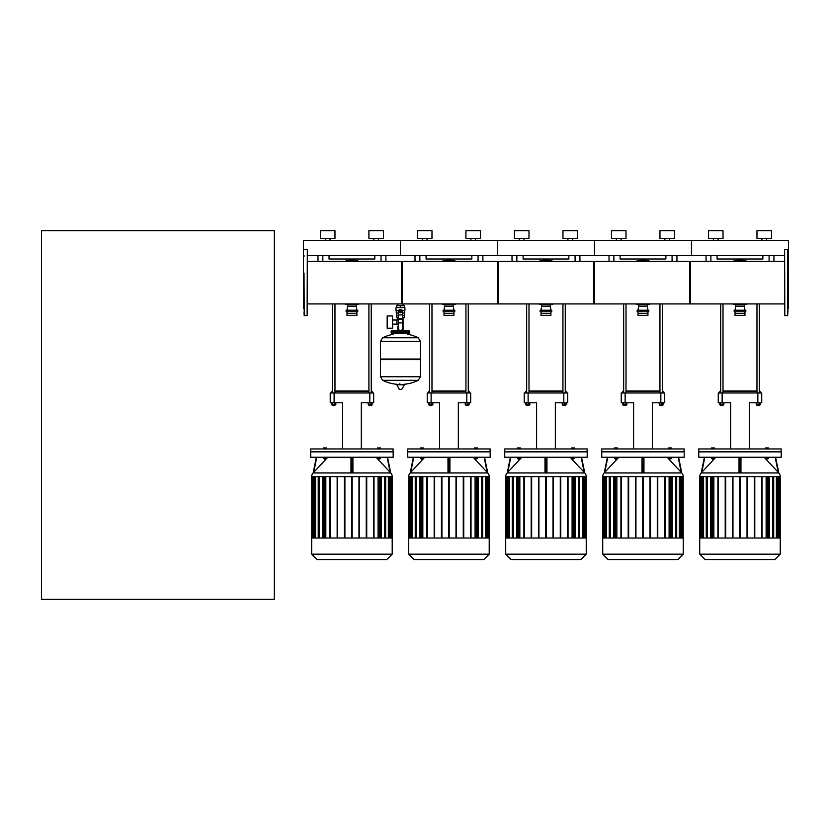 <?xml version="1.0" encoding="UTF-8"?>
<svg xmlns="http://www.w3.org/2000/svg" width="830" height="830" viewBox="0 0 830 830"><rect width="100%" height="100%" fill="white"/><g stroke="black" fill="none" stroke-linecap="round" stroke-linejoin="round"><path stroke-width="1.25" d="M718.064 240.378L718.064 238.438L718.064 240.378M723.013 238.438L723.013 230.678L708.467 230.678L708.467 238.438L723.013 238.438L723.013 230.678M713.416 240.378L713.416 238.438M761.919 240.378L761.919 238.438M766.578 240.378L766.578 238.438M756.97 238.438L756.97 230.678L771.527 230.678L771.527 238.438L756.97 238.438M307.318 255.516L400.444 255.516L400.444 240.378L400.444 255.516L497.461 255.516L497.461 240.378L497.461 255.516L594.477 255.516L594.477 240.378L594.477 255.516L691.483 255.516L691.483 240.378L691.483 255.516L784.62 255.516M787.919 255.516L788.5 255.516L788.5 240.378L303.438 240.378L303.438 255.516L304.019 255.516M621.058 240.378L621.058 238.438L621.058 240.378M626.007 238.438L626.007 230.678L611.451 230.678L611.451 238.438L626.007 238.438L626.007 230.678M669.561 240.378L669.561 238.438L669.561 240.378M674.51 238.438L674.51 230.678L659.954 230.678L659.954 238.438L674.51 238.438L674.51 230.678M616.4 240.378L616.4 238.438M664.903 240.378L664.903 238.438M524.041 240.378L524.041 238.438L524.041 240.378M528.99 238.438L528.99 230.678L514.434 230.678L514.434 238.438L528.99 238.438L528.99 230.678M577.493 238.438L577.493 230.678L562.948 230.678L562.948 238.438L577.493 238.438L577.493 230.678M519.383 240.378L519.383 238.438M567.896 240.378L567.896 238.438M572.544 240.378L572.544 238.438M427.025 240.378L427.025 238.438L427.025 240.378M470.88 240.378L470.88 238.438L470.88 240.378M475.538 240.378L475.538 238.438L475.538 240.378M465.931 238.438L465.931 230.678L465.931 238.438L480.487 238.438L480.487 230.678L465.931 230.678M422.377 240.378L422.377 238.438M417.428 238.438L417.428 230.678L431.974 230.678L431.974 238.438L417.428 238.438M480.487 238.438L480.487 230.678M706.04 255.516L706.04 261.419M773.944 261.419L773.944 255.516M762.884 255.516L762.884 259.002L717.099 259.002L717.099 255.516M609.023 261.419L609.023 255.516L609.023 261.419M676.938 261.419L676.938 255.516M665.878 255.516L665.878 259.002L620.083 259.002L620.083 255.516M512.017 255.516L512.017 261.419M579.921 261.419L579.921 255.516M568.861 255.516L568.861 259.002L523.076 259.002L523.076 255.516M415 261.419L415 255.516L415 261.419M482.904 261.419L482.904 255.516M471.845 255.516L471.845 259.002L426.06 259.002L426.06 255.516M759.294 404.874L759.294 405.455L756.97 405.455L759.108 405.652M756.389 402.778L756.389 404.874L760.155 404.874L760.155 402.778M758.132 402.778L758.132 404.874M759.886 402.778L759.886 404.874M759.294 303.925L759.294 392.964M756.12 402.778L756.389 404.874M719.714 392.964L719.714 391.407L720.689 391.023L720.689 303.925L720.689 392.964M723.013 303.925L723.013 392.964M723.013 404.874L722.826 405.652L720.689 405.455L720.689 404.874M720.886 405.652L722.826 405.652M722.857 402.778L722.857 404.874L723.864 404.874L723.864 402.778M719.838 402.778L719.838 404.874L722.857 404.874M720.845 402.778L720.845 404.874M719.714 391.407L720.689 391.407M723.013 391.407L756.97 391.407M759.294 391.407L760.27 391.407L759.294 391.023M756.97 391.023L723.013 391.023M662.288 405.455L659.954 405.455L662.091 405.652L662.288 404.874M659.373 402.778L659.373 404.874L663.139 404.874L663.139 402.778M661.126 402.778L661.126 404.874M662.869 402.778L662.869 404.874M659.103 402.778L659.373 404.874M623.672 303.925L623.672 392.964M626.007 303.925L626.007 392.964M626.007 404.874L626.007 405.455L623.672 405.455L623.672 404.874M623.672 405.455L626.007 405.455M625.851 402.778L625.851 404.874L626.858 404.874L626.858 402.778M622.822 402.778L622.822 404.874L625.851 404.874M623.828 402.778L623.828 404.874M622.708 392.964L622.708 391.407L623.672 391.407M626.007 391.407L659.954 391.407M662.288 391.407L663.253 391.407L662.288 391.023M659.954 391.023L626.007 391.023M623.672 391.023L622.708 391.407M565.272 405.455L562.948 405.455L565.074 405.652L565.272 404.874M562.366 402.778L562.366 404.874L566.122 404.874L566.122 402.778M564.11 402.778L564.11 404.874M565.853 402.778L565.853 404.874M562.097 402.778L562.366 404.874M526.666 303.925L526.666 392.964M528.99 303.925L528.99 392.964M526.666 405.455L526.666 404.874L526.853 405.652L528.99 405.455L526.853 405.652M528.99 405.455L528.99 404.874L528.99 405.455M528.835 402.778L528.835 404.874L529.841 404.874L529.841 402.778M525.805 402.778L525.805 404.874L528.835 404.874M526.822 402.778L526.822 404.874M525.691 392.964L525.691 391.407L526.666 391.407M528.99 391.407L562.948 391.407M565.272 391.407L566.247 391.407L565.272 391.023M562.948 391.023L528.99 391.023M526.666 391.023L525.691 391.407M468.265 404.874L468.265 405.455L465.931 405.455L468.068 405.652M465.35 402.778L465.35 404.874L469.116 404.874L469.116 402.778M467.093 402.778L467.093 404.874M468.846 402.778L468.846 404.874M465.08 402.778L465.35 404.874M429.65 303.925L429.65 392.964M431.974 303.925L431.974 392.964M431.974 404.874L431.787 405.652L429.65 405.455L429.65 404.874M429.847 405.652L431.787 405.652M431.818 402.778L431.818 404.874L432.835 404.874L432.835 402.778M428.799 402.778L428.799 404.874L431.818 404.874M429.805 402.778L429.805 404.874M428.674 392.964L428.674 391.407L429.65 391.407M431.974 391.407L465.931 391.407M468.265 391.407L469.23 391.407L468.265 391.023M465.931 391.023L431.974 391.023M429.65 391.023L428.674 391.407M722.142 402.778L722.142 392.964L718.261 392.964L718.261 402.778L730.618 402.778L730.618 448.957M722.142 392.964L757.842 392.964L757.842 402.778L749.365 402.778L749.365 448.957M757.842 402.778L761.722 402.778L761.722 392.964L761.722 402.778M761.722 392.964L757.842 392.964M625.135 402.778L625.135 392.964L621.245 392.964L621.245 402.778L633.601 402.778L633.601 448.957M625.135 392.964L660.836 392.964L660.836 402.778L652.359 402.778L652.359 448.957M660.836 402.778L664.716 402.778L664.716 392.964L664.716 402.778M664.716 392.964L660.836 392.964M528.119 402.778L528.119 392.964L524.238 392.964L524.238 402.778L536.595 402.778L536.595 448.957M528.119 392.964L563.819 392.964L563.819 402.778L555.343 402.778L555.343 448.957M563.819 402.778L567.699 402.778L567.699 392.964L567.699 402.778M567.699 392.964L563.819 392.964M431.102 402.778L431.102 392.964L427.222 392.964L427.222 402.778L439.578 402.778L439.578 448.957M431.102 392.964L466.802 392.964L466.802 402.778L458.326 402.778L458.326 448.957M466.802 402.778L470.683 402.778L470.683 392.964L466.802 392.964M781.227 457.247L781.227 451.862L698.767 451.862L698.767 457.247L781.227 457.247M699.732 476.627A5.385 5.385 0 0 1 701.184 472.955L778.81 472.955A5.385 5.385 0 0 1 780.252 476.627L699.732 476.627M740.962 472.312L740.962 457.247L740.962 472.312M777.689 471.762L778.696 472.841L777.689 471.762M775.189 457.247L778.198 472.312L764.129 457.247M740.567 471.762L740.516 472.83M740.578 457.247L740.578 472.841L739.416 472.841L739.416 457.247M768.642 457.247L765.54 457.247M767.864 458.585L766.318 458.585M766.318 458.98L767.864 458.98M711.341 457.247L714.454 457.247M713.478 459.166L712.119 458.585M780.252 554.17L780.252 538.016L699.732 538.016L699.732 554.17L705.116 559.545L774.867 559.545L780.252 554.17L699.732 554.17M781.227 451.676L698.767 451.676L698.767 448.957L781.227 448.957L781.03 451.862M713.624 448.957L713.624 447.93L711.445 447.93L711.445 448.957M712.171 448.957L712.171 447.93M714.35 448.957L714.35 447.93L713.624 447.93M768.549 448.957L768.549 447.93L765.634 447.93L765.634 448.957M768.352 448.957L768.352 447.93M767.086 448.957L767.086 447.93M765.831 448.957L765.831 447.93M766.121 476.627L766.121 538.016M772.502 476.627L772.502 538.016M776.392 476.627L776.392 538.016M778.561 476.627L778.561 538.016M713.873 538.016L713.873 476.627M707.492 538.016L707.492 476.627M703.591 538.016L703.591 476.627M701.433 538.016L701.433 476.627M710.646 538.016L710.646 476.627M711.134 476.627L711.134 538.016M717.919 538.016L717.919 476.627M718.407 476.627L718.407 538.016M725.202 538.016L725.202 476.627M725.679 476.627L725.679 538.016M732.475 538.016L732.475 476.627M732.963 476.627L732.963 538.016M739.748 476.627L739.748 538.016M740.236 476.627L740.236 538.016M747.031 476.627L747.031 538.016M747.508 538.016L747.508 476.627M754.304 476.627L754.304 538.016M754.792 538.016L754.792 476.627M761.577 476.627L761.577 538.016M762.065 538.016L762.065 476.627M769.337 538.016L769.337 476.627M768.85 476.627L768.85 538.016M712.897 459.166L712.316 459.166L712.897 459.166M713.624 457.558L713.624 458.585L714.35 458.585L714.35 457.558M711.445 457.558L711.445 458.585L713.624 458.585M712.171 457.558L712.171 458.585M765.831 457.558L765.831 458.585L768.352 458.585L768.352 457.558M767.086 457.558L767.086 458.585M701.298 472.841L702.294 471.762L701.298 472.83L704.4 457.247L701.184 472.955M715.854 457.247L701.796 472.312L704.795 457.247M739.022 457.247L739.022 472.312M739.478 472.83L739.416 471.762M778.696 472.841L775.583 457.247L778.81 472.955M684.211 457.247L684.211 451.862L601.75 451.862L601.75 457.247L684.211 457.247M602.725 476.627A5.385 5.385 0 0 1 604.167 472.955L681.793 472.955A5.385 5.385 0 0 1 683.246 476.627L602.725 476.627M643.956 472.312L643.956 457.247L643.956 472.312M680.673 471.762L681.679 472.841L680.673 471.762M678.183 457.247L681.181 472.312L667.113 457.247M643.551 471.762L643.499 472.83M643.561 457.247L643.561 472.841L642.399 472.841L642.399 457.247M671.626 457.247L668.524 457.247M670.858 458.585L669.302 458.585M669.302 458.98L670.858 458.98M614.335 457.247L617.437 457.247M616.462 459.166L615.113 458.585L617.344 458.585L617.344 457.558M683.246 554.17L683.246 538.016L602.725 538.016L602.725 554.17L608.1 559.545L677.861 559.545L683.246 554.17L602.725 554.17M684.211 451.676L601.75 451.676L601.75 448.957L684.211 448.957L684.013 451.862M616.617 448.957L616.617 447.93L614.428 447.93L614.428 448.957M615.154 448.957L615.154 447.93M617.344 448.957L617.344 447.93L616.617 447.93M671.532 448.957L671.532 447.93L668.617 447.93L668.617 448.957M671.335 448.957L671.335 447.93M670.08 448.957L670.08 447.93M668.814 448.957L668.814 447.93M669.105 476.627L669.105 538.016M675.485 476.627L675.485 538.016M679.376 476.627L679.376 538.016M681.544 476.627L681.544 538.016M616.856 538.016L616.856 476.627M610.475 538.016L610.475 476.627M606.585 538.016L606.585 476.627M604.416 538.016L604.416 476.627M613.629 538.016L613.629 476.627M614.117 476.627L614.117 538.016M620.913 538.016L620.913 476.627M621.4 476.627L621.4 538.016M628.186 538.016L628.186 476.627M628.673 476.627L628.673 538.016M635.458 538.016L635.458 476.627M635.946 476.627L635.946 538.016M642.742 476.627L642.742 538.016M643.219 476.627L643.219 538.016M650.014 476.627L650.014 538.016M650.502 538.016L650.502 476.627M657.287 476.627L657.287 538.016M657.775 538.016L657.775 476.627M664.571 476.627L664.571 538.016M665.048 538.016L665.048 476.627M672.331 538.016L672.331 476.627M671.843 476.627L671.843 538.016M615.881 459.166L615.3 459.166L615.881 459.166M616.617 457.558L616.659 458.98M614.428 457.558L614.428 458.585L615.154 458.585L615.154 457.558M668.814 457.558L668.814 458.585L671.335 458.585L671.335 457.558M670.08 457.558L670.08 458.585M607.384 457.247L604.282 472.841L605.288 471.762L604.167 472.955M618.848 457.247L604.779 472.312L607.778 457.247M642.015 457.247L642.015 472.312M642.462 472.83L642.41 471.762M681.793 472.955L678.577 457.247M587.194 457.247L587.194 451.862L504.733 451.862L504.733 457.247L587.194 457.247M505.709 476.627A5.385 5.385 0 0 1 507.151 472.955L584.777 472.955A5.385 5.385 0 0 1 586.229 476.627L505.709 476.627M546.939 472.312L546.939 457.247M583.666 471.762L584.673 472.841L583.666 471.762M581.166 457.247L584.164 472.312L570.106 457.247M546.545 471.762L546.482 472.83M546.545 457.247L546.545 472.841L545.383 472.841L545.383 457.247M574.619 457.247L571.507 457.247M573.841 458.585L572.285 458.585M572.285 458.98L573.841 458.98M517.318 457.247L520.42 457.247M519.456 459.166L518.096 458.585M586.229 554.17L586.229 538.016L505.709 538.016L505.709 554.17L511.093 559.545L580.844 559.545L586.229 554.17L505.709 554.17M587.194 451.676L504.733 451.676L504.733 448.957L587.194 448.957L587.007 451.862M519.601 448.957L519.601 447.93L517.412 447.93L517.412 448.957M518.138 448.957L518.138 447.93M520.327 448.957L520.327 447.93L519.601 447.93M574.516 448.957L574.516 447.93L571.611 447.93L571.611 448.957M574.329 448.957L574.329 447.93M573.063 448.957L573.063 447.93M571.808 448.957L571.808 447.93M574.827 476.627L574.827 538.016L574.827 476.627M568.042 538.016L568.042 476.627L568.042 538.016M572.088 476.627L572.088 538.016M578.468 476.627L578.468 538.016M575.315 538.016L575.315 476.627L575.315 538.016M567.554 476.627L567.554 538.016L567.554 476.627M582.37 476.627L582.37 538.016M553.486 538.016L553.486 476.627L553.486 538.016M584.528 476.627L584.528 538.016M552.998 476.627L552.998 538.016L552.998 476.627M519.839 538.016L519.839 476.627M513.459 538.016L513.459 476.627M509.568 538.016L509.568 476.627M507.4 538.016L507.4 476.627M516.623 538.016L516.623 476.627M517.111 476.627L517.111 538.016M523.896 538.016L523.896 476.627M524.384 476.627L524.384 538.016M531.169 538.016L531.169 476.627M531.657 476.627L531.657 538.016M538.452 538.016L538.452 476.627M538.929 476.627L538.929 538.016M545.725 476.627L545.725 538.016M546.213 476.627L546.213 538.016M560.281 476.627L560.281 538.016M560.758 538.016L560.758 476.627M518.875 459.166L518.293 459.166L518.875 459.166M519.601 457.558L519.601 458.585L520.327 458.585L520.327 457.558M517.412 457.558L517.412 458.585L519.601 458.585M518.138 457.558L518.138 458.585M571.808 457.558L571.808 458.585L574.329 458.585L574.329 457.558M573.063 457.558L573.063 458.585M510.377 457.247L507.265 472.841L508.271 471.762L507.151 472.955M521.831 457.247L507.763 472.312L510.772 457.247M544.999 457.247L544.999 472.312M545.445 472.83L545.393 471.762M584.673 472.841L581.56 457.247L584.777 472.955M490.188 457.247L490.188 451.862L407.727 451.862L407.727 457.247L490.188 457.247M408.692 476.627A5.385 5.385 0 0 1 410.145 472.955L487.77 472.955A5.385 5.385 0 0 1 489.212 476.627L408.692 476.627M486.65 471.762L487.646 472.83L486.65 471.762M487.656 472.841L484.544 457.247L487.77 472.955M484.149 457.247L487.158 472.312L473.09 457.247M449.528 471.762L449.476 472.83M449.538 457.247L449.538 472.841L448.376 472.841L448.376 457.247M477.603 457.247L474.501 457.247M476.825 458.585L475.279 458.585M475.279 458.98L476.825 458.98M420.302 457.247L423.414 457.247M422.439 459.166L421.08 458.585M489.212 554.17L489.212 538.016L408.692 538.016L408.692 554.17L414.077 559.545L483.828 559.545L489.212 554.17L408.692 554.17M490.188 451.676L407.727 451.676L407.727 448.957L490.188 448.957L489.99 451.862M422.584 448.957L422.584 447.93L420.405 447.93L420.405 448.957M421.132 448.957L421.132 447.93M423.31 448.957L423.31 447.93L422.584 447.93M477.509 448.957L477.509 447.93L474.594 447.93L474.594 448.957M477.312 448.957L477.312 447.93M476.047 448.957L476.047 447.93M474.791 448.957L474.791 447.93M475.082 476.627L475.082 538.016M481.462 476.627L481.462 538.016M485.353 476.627L485.353 538.016M463.264 476.627L463.264 538.016L463.264 476.627M487.521 476.627L487.521 538.016M422.833 538.016L422.833 476.627M416.452 538.016L416.452 476.627M412.552 538.016L412.552 476.627M410.394 538.016L410.394 476.627M419.607 538.016L419.607 476.627M420.094 476.627L420.094 538.016M426.879 538.016L426.879 476.627M427.367 476.627L427.367 538.016M434.163 538.016L434.163 476.627M434.65 476.627L434.65 538.016M441.436 538.016L441.436 476.627M441.923 476.627L441.923 538.016M448.708 476.627L448.708 538.016M449.196 476.627L449.196 538.016M455.992 476.627L455.992 538.016M456.469 538.016L456.469 476.627M463.752 538.016L463.752 476.627M470.537 476.627L470.537 538.016M471.025 538.016L471.025 476.627M478.298 538.016L478.298 476.627M477.821 476.627L477.821 538.016M421.858 459.166L421.277 459.166L421.858 459.166M422.584 457.558L422.584 458.585L423.31 458.585L423.31 457.558M420.405 457.558L420.405 458.585L422.584 458.585M421.132 457.558L421.132 458.585M474.791 457.558L474.791 458.585L477.312 458.585L477.312 457.558M476.047 457.558L476.047 458.585M413.361 457.247L410.259 472.841L411.265 471.762L410.145 472.955M424.815 457.247L410.757 472.312L413.755 457.247M447.982 457.247L447.982 472.312M448.439 472.83L448.376 471.762M449.922 472.312L449.922 457.247M731.261 559.545L748.722 559.545M634.245 559.545L651.716 559.545M537.238 559.545L554.699 559.545M440.222 559.545L457.683 559.545M738.067 261.419A21.341 21.341 0 0 1 741.927 261.419M741.927 303.925A21.341 21.341 0 0 1 738.067 303.925M732.589 303.925A22.503 22.503 0 0 0 735.629 304.755A22.503 22.503 0 0 1 732.589 303.925M744.354 304.755A22.503 22.503 0 0 0 747.394 303.925A22.503 22.503 0 0 1 744.354 304.755M747.394 261.419A22.503 22.503 0 0 0 732.589 261.419M735.048 310.223L735.629 306.156L744.354 306.156L744.946 310.223M735.629 306.156L735.629 304.6L744.354 304.6L744.354 306.156M734.177 311.779L745.817 311.779L745.817 310.223L734.177 310.223L734.177 311.779M735.048 311.779L735.048 315.369L744.946 315.369L744.946 311.779M735.048 313.626L744.946 313.626M641.051 261.419A21.341 21.341 0 0 1 644.91 261.419M644.91 303.925A21.341 21.341 0 0 1 641.051 303.925M635.583 303.925A22.503 22.503 0 0 0 638.612 304.755A22.503 22.503 0 0 1 635.583 303.925M647.348 304.755A22.503 22.503 0 0 0 650.378 303.925A22.503 22.503 0 0 1 647.348 304.755M650.378 261.419A22.503 22.503 0 0 0 635.583 261.419M638.031 310.223L638.612 306.156L647.348 306.156L647.929 310.223M638.612 306.156L638.612 304.6L647.348 304.6L647.348 306.156M637.16 311.779L648.801 311.779L648.801 310.223L637.16 310.223L637.16 311.779M638.031 311.779L638.031 315.369L647.929 315.369L647.929 311.779M638.031 313.626L647.929 313.626M544.034 261.419A21.341 21.341 0 0 1 547.893 261.419M547.893 303.925A21.341 21.341 0 0 1 544.034 303.925M538.566 303.925A22.503 22.503 0 0 0 541.606 304.755A22.503 22.503 0 0 1 538.566 303.925M550.332 304.755A22.503 22.503 0 0 0 553.371 303.925A22.503 22.503 0 0 1 550.332 304.755M553.371 261.419A22.503 22.503 0 0 0 538.566 261.419M541.015 310.223L541.606 306.156L550.332 306.156L550.913 310.223M541.606 306.156L541.606 304.6L550.332 304.6L550.332 306.156M540.143 311.779L551.784 311.779L551.784 310.223L540.143 310.223L540.143 311.779M541.015 311.779L541.015 315.369L550.913 315.369L550.913 311.779M541.015 313.626L550.913 313.626M447.028 261.419A21.341 21.341 0 0 1 450.887 261.419M450.887 303.925A21.341 21.341 0 0 1 447.028 303.925M441.55 303.925A22.503 22.503 0 0 0 444.59 304.755A22.503 22.503 0 0 1 441.55 303.925M453.325 304.755A22.503 22.503 0 0 0 456.355 303.925A22.503 22.503 0 0 1 453.325 304.755M456.355 261.419A22.503 22.503 0 0 0 441.55 261.419M444.009 310.223L444.59 306.156L453.325 306.156L453.906 310.223M444.59 306.156L444.59 304.6L453.325 304.6L453.325 306.156M443.137 311.779L454.778 311.779L454.778 310.223L443.137 310.223L443.137 311.779M444.009 311.779L444.009 315.369L453.906 315.369L453.906 311.779M444.009 313.626L453.906 313.626M784.62 303.925L689.543 303.925L689.543 261.419L784.62 261.419M690.519 282.677L690.519 303.925L593.502 303.925L593.502 261.419L690.519 261.419L690.519 282.677M594.477 282.677L594.477 303.925L497.461 303.925L497.461 261.419L594.477 261.419L594.477 282.677M401.419 303.925L401.419 261.419L498.436 261.419L498.436 303.925L403.058 303.925L403.058 305.689M330.018 240.378L330.018 238.438L330.018 240.378M334.967 238.438L334.967 230.678L320.411 230.678L320.411 238.438L334.967 238.438L334.967 230.678M378.522 240.378L378.522 238.438L378.522 240.378M383.47 238.438L383.47 230.678L368.914 230.678L368.914 238.438L383.47 238.438L383.47 230.678M325.36 240.378L325.36 238.438M373.863 240.378L373.863 238.438M317.983 255.516L317.983 261.419M385.898 261.419L385.898 255.516M374.838 255.516L374.838 259.002L329.043 259.002L329.043 255.516M371.249 405.455L368.914 405.455L371.052 405.652L371.249 404.874M368.333 402.778L368.333 404.874L372.099 404.874L372.099 402.778M370.087 402.778L370.087 404.874M371.83 402.778L371.83 404.874M368.064 402.778L368.333 404.874M332.633 303.925L332.633 392.964M334.967 303.925L334.967 392.964M334.967 404.874L334.77 405.652L332.633 405.455L332.633 404.874M332.83 405.652L334.77 405.652M334.812 402.778L334.812 404.874L335.818 404.874L335.818 402.778M331.782 402.778L331.782 404.874L334.812 404.874M332.788 402.778L332.788 404.874M331.668 392.964L331.668 391.407L332.633 391.407M334.967 391.407L368.914 391.407M371.249 391.407L372.214 391.407L371.249 391.023M368.914 391.023L334.967 391.023M332.633 391.023L331.668 391.407M334.096 402.778L334.096 392.964L330.216 392.964L330.216 402.778L342.562 402.778L342.562 448.957M334.096 392.964L369.796 392.964L369.796 402.778L361.32 402.778L361.32 448.957M369.796 402.778L373.676 402.778L373.676 392.964L369.796 392.964M393.171 457.247L393.171 451.862L310.711 451.862L310.711 457.247L393.171 457.247M311.686 476.627A5.385 5.385 0 0 1 313.128 472.955L390.754 472.955A5.385 5.385 0 0 1 392.206 476.627L311.686 476.627M389.633 471.762L390.639 472.841L389.633 471.762M387.143 457.247L390.142 472.312L376.083 457.247M352.511 471.762L352.46 472.83M352.522 457.247L352.522 472.841L351.36 472.841L351.36 457.247M380.586 457.247L377.484 457.247M379.818 458.585L378.262 458.585M378.262 458.98L379.818 458.98M323.295 457.247L326.398 457.247M325.422 459.166L324.074 458.585M392.206 554.17L392.206 538.016L311.686 538.016L311.686 554.17L317.07 559.545L386.822 559.545L392.206 554.17L311.686 554.17M393.171 451.676L310.711 451.676L310.711 448.957L393.171 448.957L392.974 451.862M325.578 448.957L325.578 447.93L323.389 447.93L323.389 448.957M324.115 448.957L324.115 447.93M326.304 448.957L326.304 447.93L325.578 447.93M380.493 448.957L380.493 447.93L377.577 447.93L377.577 448.957M380.296 448.957L380.296 447.93M379.04 448.957L379.04 447.93M377.775 448.957L377.775 447.93M378.065 476.627L378.065 538.016M384.446 476.627L384.446 538.016M388.336 476.627L388.336 538.016M390.505 476.627L390.505 538.016M325.817 538.016L325.817 476.627M319.436 538.016L319.436 476.627M315.545 538.016L315.545 476.627M313.377 538.016L313.377 476.627M322.6 538.016L322.6 476.627M323.077 476.627L323.077 538.016M329.873 538.016L329.873 476.627M330.361 476.627L330.361 538.016M337.146 538.016L337.146 476.627M337.634 476.627L337.634 538.016M344.419 538.016L344.419 476.627M344.907 476.627L344.907 538.016M351.702 476.627L351.702 538.016M352.179 476.627L352.179 538.016M358.975 476.627L358.975 538.016M359.463 538.016L359.463 476.627M366.248 476.627L366.248 538.016M366.736 538.016L366.736 476.627M373.531 476.627L373.531 538.016M374.008 538.016L374.008 476.627M381.292 538.016L381.292 476.627M380.804 476.627L380.804 538.016M324.841 459.166L324.26 459.166L324.841 459.166M325.578 457.558L325.578 458.585L326.304 458.585L326.304 457.558M323.389 457.558L323.389 458.585L325.578 458.585M324.115 457.558L324.115 458.585M377.775 457.558L377.775 458.585L380.296 458.585L380.296 457.558M379.04 457.558L379.04 458.585M316.344 457.247L313.128 472.955M313.252 472.83L314.248 471.762L313.252 472.83M327.808 457.247L313.74 472.312L316.738 457.247M350.976 457.247L350.976 472.312M351.422 472.83L351.37 471.762M352.916 472.312L352.916 457.247M390.639 472.841L387.537 457.247L390.754 472.955M343.215 559.545L360.677 559.545M350.011 261.419A21.341 21.341 0 0 1 353.87 261.419M353.87 303.925A21.341 21.341 0 0 1 350.011 303.925M344.543 303.925A22.503 22.503 0 0 0 347.573 304.755A22.503 22.503 0 0 1 344.543 303.925M356.309 304.755A22.503 22.503 0 0 0 359.338 303.925A22.503 22.503 0 0 1 356.309 304.755M359.338 261.419A22.503 22.503 0 0 0 344.543 261.419M346.992 310.223L347.573 306.156L356.309 306.156L356.89 310.223M347.573 306.156L347.573 304.6L356.309 304.6L356.309 306.156M346.12 311.779L357.761 311.779L357.761 310.223L346.12 310.223L346.12 311.779M346.992 311.779L346.992 315.369L356.89 315.369L356.89 311.779M346.992 313.626L356.89 313.626M307.318 261.419L402.384 261.419L402.384 303.925L307.318 303.925M304.019 256.532L303.438 256.864L303.438 308.48L304.019 308.812M304.019 274.689L304.019 273.039M304.019 274.19L304.216 315.659L304.019 274.19M307.318 249.882L307.121 315.659L307.318 249.882M787.919 257.259L787.919 260.205M787.919 261.865L787.919 273.039M788.5 256.864L787.919 256.532L788.5 256.864L788.5 308.48L787.919 308.812L788.5 308.48M784.817 249.685L787.722 249.685L787.722 315.659L784.817 315.659L784.62 264.666M787.919 302.338L787.919 289.504M784.62 287.854L784.62 292.316M784.62 300.678L784.62 305.139M787.919 312.547L787.919 305.139M784.62 309.746L784.62 312.547M787.722 315.659L787.919 252.797M784.62 249.882L784.817 315.659M787.919 277.5L787.919 287.854M307.318 315.462L304.216 315.659L304.019 312.547M784.62 260.205L784.62 257.259M403.058 317.714L403.058 330.911M397.84 303.925L397.84 305.689M397.84 317.714L397.84 320.017M392.6 324.146L398.265 324.146M392.6 320.017L396.865 320.017L396.865 324.146L396.865 320.017L398.265 320.017M387.164 322.082L387.164 328.192L392.6 328.192L392.6 315.971L387.164 315.971L387.164 322.082M398.742 310.337L395.983 310.337L395.983 307.629L404.916 307.629L404.916 310.337L402.156 310.337M404.324 313.055L404.324 315.774L402.633 315.774M399.676 311.696A0.778 0.778 0 0 0 400.444 312.474A0.778 0.778 0 0 0 401.222 311.696A0.778 0.778 0 0 0 400.444 310.928A0.778 0.778 0 0 0 399.676 311.696M399.863 311.696A0.581 0.581 0 0 1 400.444 311.115A0.581 0.581 0 0 1 401.035 311.696A0.581 0.581 0 0 1 400.444 312.277A0.581 0.581 0 0 1 399.863 311.696M401.419 312.256L400.444 312.817L399.479 312.256L399.479 311.136L400.444 310.576L401.419 311.136L401.419 312.256M402.633 322.891L402.633 328.389A1.94 1.94 0 0 1 400.693 330.33L400.205 330.33A1.94 1.94 0 0 1 398.265 328.389L398.265 322.891L402.633 322.891L402.633 311.696A2.179 2.179 0 0 0 400.444 309.517A2.179 2.179 0 0 0 398.265 311.696L398.265 322.891M396.564 313.055L396.564 315.774L398.265 315.774M404.314 315.774L404.314 317.714L402.633 317.714M396.584 315.774L396.584 317.714L398.265 317.714M398.265 313.055L396.273 313.055L396.273 310.337M404.615 310.337L404.615 313.055L402.633 313.055M396.584 307.629L396.584 305.689L404.314 305.689L404.314 307.629M400.444 307.629L400.444 305.689M418.216 337.769L420.437 341.389L380.462 341.389L420.437 341.389L420.437 359.037L380.462 359.037L380.462 341.338L382.682 337.769L418.216 337.769A40.162 40.162 0 0 0 407.821 334.303L407.821 333.235L409.18 333.235A0.581 0.581 0 0 0 409.761 332.654L409.761 331.492A0.581 0.581 0 0 0 409.18 330.911L391.719 330.911A0.581 0.581 0 0 0 391.138 331.492L409.761 331.492M393.078 334.594L393.078 333.235L391.719 333.235L409.18 333.235M419.856 359.037L420.437 359.629L420.437 376.696L380.462 376.696L420.437 376.696L418.216 380.316L382.682 380.316A40.162 40.162 0 0 0 398.473 384.415M420.437 359.629L380.462 359.629L380.462 376.747L420.437 376.747M399.863 383.688L399.863 384.415M396.657 384.415L399.417 389.509L401.679 389.384L404.449 384.778L396.657 384.415M380.462 359.629L381.043 359.037M397.84 330.911L397.84 326.449M392.3 331.492A0.581 0.581 0 0 0 391.719 330.911M408.599 331.492A0.581 0.581 0 0 1 409.18 330.911M409.761 332.654L391.138 332.654A0.581 0.581 0 0 0 391.719 333.235M41.5 599.322L41.5 230.678L274.336 230.678L274.336 599.322L41.5 599.322M769.099 255.516L769.099 261.419M710.885 261.419L710.885 255.516M672.082 255.516L672.082 261.419M613.878 261.419L613.878 255.516M575.076 255.516L575.076 261.419M516.862 261.419L516.862 255.516M478.059 255.516L478.059 261.419M419.856 261.419L419.856 255.516M700.022 476.627L700.022 538.016M700.696 538.016L700.696 476.627M702.771 538.016L702.771 476.627M706.506 538.016L706.506 476.627M712.597 538.016L712.597 476.627M773.477 538.016L773.477 476.627M767.387 538.016L767.387 476.627M777.222 538.016L777.222 476.627M779.297 538.016L779.297 476.627M779.961 476.627L779.961 538.016M603.016 476.627L603.016 538.016M603.68 538.016L603.68 476.627M605.755 538.016L605.755 476.627M609.5 538.016L609.5 476.627M615.58 538.016L615.58 476.627M676.46 538.016L676.46 476.627M670.381 538.016L670.381 476.627M680.206 538.016L680.206 476.627M682.281 538.016L682.281 476.627M682.945 476.627L682.945 538.016M505.999 476.627L505.999 538.016M506.663 538.016L506.663 476.627M508.738 538.016L508.738 476.627M512.484 538.016L512.484 476.627M518.574 538.016L518.574 476.627M579.454 538.016L579.454 476.627M573.364 538.016L573.364 476.627M583.189 538.016L583.189 476.627M585.264 538.016L585.264 476.627M585.939 476.627L585.939 538.016M408.983 476.627L408.983 538.016M409.657 538.016L409.657 476.627M411.732 538.016L411.732 476.627M415.467 538.016L415.467 476.627M421.557 538.016L421.557 476.627M482.438 538.016L482.438 476.627M476.347 538.016L476.347 476.627M486.183 538.016L486.183 476.627M488.258 538.016L488.258 476.627M488.922 476.627L488.922 538.016M746.782 303.925A22.317 22.317 0 0 1 744.137 304.6M735.847 304.6A22.317 22.317 0 0 1 733.201 303.925M733.201 261.419A22.317 22.317 0 0 1 746.782 261.419M649.765 303.925A22.317 22.317 0 0 1 647.12 304.6M638.841 304.6A22.317 22.317 0 0 1 636.195 303.925M636.195 261.419A22.317 22.317 0 0 1 649.765 261.419M552.759 303.925A22.317 22.317 0 0 1 550.114 304.6M541.824 304.6A22.317 22.317 0 0 1 539.178 303.925M539.178 261.419A22.317 22.317 0 0 1 552.759 261.419M455.743 303.925A22.317 22.317 0 0 1 453.097 304.6M444.807 304.6A22.317 22.317 0 0 1 442.172 303.925M442.172 261.419A22.317 22.317 0 0 1 455.743 261.419M381.043 255.516L381.043 261.419M322.839 261.419L322.839 255.516M311.976 476.627L311.976 538.016M312.64 538.016L312.64 476.627M314.715 538.016L314.715 476.627M318.461 538.016L318.461 476.627M324.551 538.016L324.551 476.627M385.421 538.016L385.421 476.627M379.341 538.016L379.341 476.627M389.166 538.016L389.166 476.627M391.241 538.016L391.241 476.627M391.916 476.627L391.916 538.016M358.726 303.925A22.317 22.317 0 0 1 356.08 304.6M347.801 304.6A22.317 22.317 0 0 1 345.156 303.925M345.156 261.419A22.317 22.317 0 0 1 358.726 261.419M398.265 314.923L402.633 314.923M398.265 318.564L402.633 318.564M398.265 319.249L402.633 319.249M399.209 389.384L401.679 389.384M396.45 384.778L404.449 384.778M420.437 341.338L380.462 341.338M756.97 392.964L756.97 303.925M757.168 405.652L756.97 404.874M760.27 392.964L760.27 391.407M659.954 392.964L659.954 303.925M659.954 404.874L659.954 405.455M662.288 392.964L662.288 303.925M663.253 392.964L663.253 391.407M562.948 392.964L562.948 303.925M562.948 404.874L562.948 405.455M565.272 392.964L565.272 303.925M566.247 392.964L566.247 391.407M465.931 392.964L465.931 303.925M466.128 405.652L465.931 404.874M468.265 392.964L468.265 303.925M469.23 392.964L469.23 391.407M702.522 476.627L702.522 538.016M712.358 476.627L712.358 538.016M700.447 476.627L700.447 538.016M706.268 476.627L706.268 538.016M699.783 476.627L699.783 538.016M777.461 476.627L777.461 538.016M767.636 538.016L767.636 476.627M779.536 476.627L779.536 538.016M773.716 476.627L773.716 538.016M780.21 476.627L780.21 538.016M605.516 476.627L605.516 538.016M615.341 476.627L615.341 538.016M603.441 476.627L603.441 538.016M609.251 476.627L609.251 538.016M602.767 476.627L602.767 538.016M680.444 476.627L680.444 538.016M670.619 538.016L670.619 476.627M682.53 476.627L682.53 538.016M676.709 476.627L676.709 538.016M683.194 476.627L683.194 538.016M508.5 476.627L508.5 538.016M518.325 476.627L518.325 538.016M506.425 476.627L506.425 538.016M512.245 476.627L512.245 538.016M505.761 476.627L505.761 538.016M583.438 476.627L583.438 538.016M573.603 538.016L573.603 476.627M585.513 476.627L585.513 538.016M579.693 476.627L579.693 538.016M586.177 476.627L586.177 538.016M411.483 476.627L411.483 538.016M421.318 476.627L421.318 538.016M409.408 476.627L409.408 538.016M415.228 476.627L415.228 538.016M408.744 476.627L408.744 538.016M486.422 476.627L486.422 538.016M476.596 538.016L476.596 476.627M488.497 476.627L488.497 538.016M482.676 476.627L482.676 538.016M489.171 476.627L489.171 538.016M743.877 303.925L743.877 304.6M736.117 303.925L736.117 304.6M646.861 303.925L646.861 304.6M639.1 303.925L639.1 304.6M549.844 303.925L549.844 304.6M542.083 303.925L542.083 304.6M452.838 303.925L452.838 304.6M445.077 303.925L445.077 304.6M368.914 392.964L368.914 303.925M368.914 404.874L368.914 405.455M371.249 392.964L371.249 303.925M372.214 392.964L372.214 391.407M314.477 476.627L314.477 538.016M324.302 476.627L324.302 538.016M312.402 476.627L312.402 538.016M318.212 476.627L318.212 538.016M311.727 476.627L311.727 538.016M389.415 476.627L389.415 538.016M379.58 538.016L379.58 476.627M391.49 476.627L391.49 538.016M385.67 476.627L385.67 538.016M392.154 476.627L392.154 538.016M355.821 303.925L355.821 304.6M348.061 303.925L348.061 304.6M304.216 249.685L307.121 249.685M402.426 384.415A40.162 40.162 0 0 0 418.216 380.316M382.682 380.316L380.462 376.747M393.078 334.303A40.162 40.162 0 0 0 382.682 337.769M391.138 332.654L391.138 331.492"/></g></svg>
